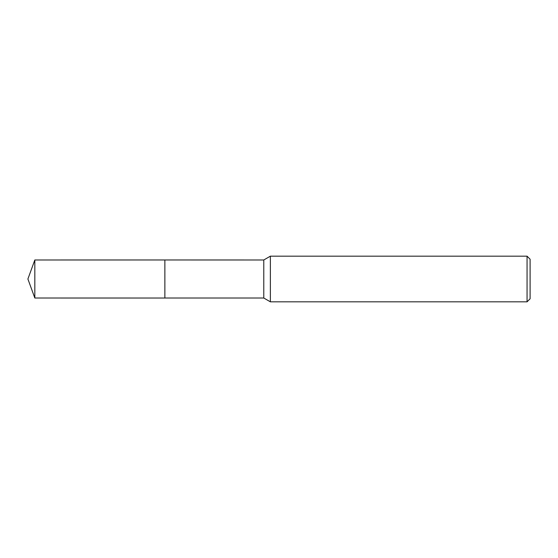 <?xml version="1.0" encoding="UTF-8"?>
<svg xmlns="http://www.w3.org/2000/svg" width="558" height="558" viewBox="0 0 558 558"><rect width="100%" height="100%" fill="white"/><g stroke="black" fill="none" stroke-linecap="round" stroke-linejoin="round"><path stroke-width="0.84" d="M164.868 298.021L164.861 259.972L263.781 259.979L270.372 256.171L527.059 256.171L530.1 259.219L530.1 298.781L527.059 301.829L270.372 301.829L263.781 298.021L164.868 298.021L164.868 259.979M263.781 298.021L263.781 259.979M270.372 301.829L270.372 256.171M527.059 301.829L527.059 256.171M34.826 298.021L34.826 259.979L164.861 259.972L164.861 298.028L34.826 298.021L27.9 279L34.826 259.979"/></g></svg>
